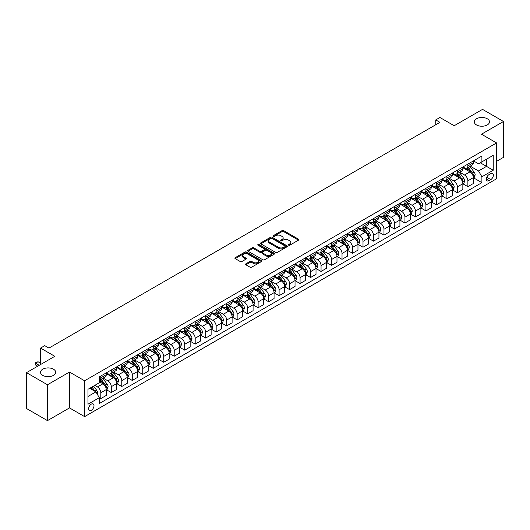 <?xml version="1.0" encoding="UTF-8"?>
<svg xmlns="http://www.w3.org/2000/svg" width="530" height="530" viewBox="0 0 530 530"><rect width="100%" height="100%" fill="white"/><g stroke="black" fill="none" stroke-linecap="round" stroke-linejoin="round"><path stroke-width="0.79" d="M288.598 245.198A0.815 0.47 0 0 0 289.751 245.198L298.503 240.15A1.166 0.676 0 0 0 298.847 239.673A1.166 0.676 0 0 0 298.503 239.196L283.683 230.636A1.166 0.676 0 0 0 282.033 230.636L273.281 235.691A0.815 0.47 0 0 0 273.043 236.022A0.815 0.47 0 0 0 273.281 236.36A0.815 0.47 0 0 0 274.434 236.36L275.567 235.704A3.73 2.153 0 0 1 280.84 235.704L282.073 236.413A3.73 2.153 0 0 1 283.166 237.937A3.73 2.153 0 0 1 282.073 239.461L280.94 240.117A0.815 0.47 0 0 0 280.701 240.448A0.815 0.47 0 0 0 280.94 240.779A0.815 0.47 0 0 0 282.092 240.779L283.225 240.123A3.73 2.153 0 0 1 288.499 240.123L289.731 240.839A3.73 2.153 0 0 1 290.824 242.362A3.73 2.153 0 0 1 289.731 243.88L288.598 244.535A0.815 0.47 0 0 0 288.36 244.867A0.815 0.47 0 0 0 288.598 245.198L288.598 244.535M53.477 369.198A7.592 4.386 0 0 0 45.202 368.251A7.592 4.386 0 0 0 40.512 372.298A7.592 4.386 0 0 0 42.738 375.399A7.592 4.386 0 0 0 51.012 376.353A7.592 4.386 0 0 0 55.703 372.298A7.592 4.386 0 0 0 53.477 369.198M487.262 118.753A7.592 4.386 0 0 0 478.988 117.806A7.592 4.386 0 0 0 474.297 121.854A7.592 4.386 0 0 0 476.523 124.954A7.592 4.386 0 0 0 484.798 125.901A7.592 4.386 0 0 0 489.488 121.854A7.592 4.386 0 0 0 487.262 118.753M91.319 410.326A3.796 2.193 120 0 0 93.797 406.98A3.796 2.193 120 0 0 93.214 403.94A3.796 2.193 120 0 0 91.319 404.125A3.796 2.193 120 0 0 88.835 407.471A3.796 2.193 120 0 0 89.418 410.511A3.796 2.193 120 0 0 91.319 410.326M245.88 263.827A1.166 0.676 0 0 0 245.536 264.304A1.166 0.676 0 0 0 245.88 264.781L250.034 267.18A1.166 0.676 0 0 0 251.684 267.18L261.403 261.568A1.166 0.676 0 0 0 261.74 261.091A1.166 0.676 0 0 0 261.403 260.621L246.576 252.061A1.166 0.676 0 0 0 244.933 252.061L235.214 257.673A1.166 0.676 0 0 0 234.869 258.143A1.166 0.676 0 0 0 235.214 258.62L240.236 261.522A1.166 0.676 0 0 0 241.885 261.522L246.039 259.124A1.166 0.676 0 0 0 246.384 258.647A1.166 0.676 0 0 0 246.039 258.17L243.548 256.732A3.114 1.802 0 0 1 242.641 255.46A3.114 1.802 0 0 1 244.562 253.797A3.114 1.802 0 0 1 247.954 254.188L257.719 259.819A3.114 1.802 0 0 1 258.627 261.091A3.114 1.802 0 0 1 256.706 262.754A3.114 1.802 0 0 1 253.314 262.363L251.684 261.429A1.166 0.676 0 0 0 250.034 261.429L245.88 263.827L245.88 264.781M496.577 161.332L503.5 157.337L503.5 121.489L482.525 109.379L454.203 125.729L439.94 117.494L435.746 119.912L439.94 122.337L48.945 348.077L44.752 345.653L40.552 348.077L40.552 364.547M47.475 384.773L47.475 420.621L69.503 407.901L69.503 372.06L47.475 384.773L26.5 372.663L54.815 356.312L40.552 348.077M69.503 372.06L84.601 380.779L496.577 142.928L496.577 178.776L84.601 416.626L84.601 380.779M503.5 121.489L481.472 134.209L496.577 142.928M275.653 252.393A1.166 0.676 0 0 0 277.296 252.393L287.015 246.781A1.166 0.676 0 0 0 287.359 246.304A1.166 0.676 0 0 0 287.015 245.834L272.188 237.274A1.166 0.676 0 0 0 270.545 237.274L260.826 242.886A1.166 0.676 0 0 0 260.482 243.356A1.166 0.676 0 0 0 260.826 243.833L275.653 252.393M258.309 245.377A0.815 0.47 0 0 1 259.137 245.489L259.137 244.522L274.209 253.227A1.166 0.676 0 0 1 274.547 253.698A1.166 0.676 0 0 1 274.209 254.175L264.49 259.786A1.166 0.676 0 0 1 262.84 259.786L248.02 251.227L248.02 250.279A1.166 0.676 0 0 0 247.676 250.75A1.166 0.676 0 0 0 248.02 251.227M248.02 250.279L252.181 247.874A1.166 0.676 0 0 1 253.824 247.874L259.839 251.346A1.166 0.676 0 0 0 261.482 251.346L264.245 249.756A1.166 0.676 0 0 0 264.583 249.279A1.166 0.676 0 0 0 264.245 248.802L257.984 245.191A0.815 0.47 0 0 1 257.746 244.853A0.815 0.47 0 0 1 258.249 244.423A0.815 0.47 0 0 1 259.137 244.522M47.475 420.621L26.5 408.511L26.5 372.663M490.787 173.588L488.945 174.655A3.677 2.127 120 0 0 486.54 177.894A3.677 2.127 120 0 0 487.103 180.843A3.677 2.127 120 0 0 488.945 180.664L490.787 179.597A3.677 2.127 120 0 0 493.192 176.357A3.677 2.127 120 0 0 492.628 173.409A3.677 2.127 120 0 0 490.787 173.588M473.462 160.875L478.537 163.803L481.896 161.869L481.896 156.005L99.289 376.903L99.289 382.759L87.96 389.305L87.96 404.224L99.289 397.685L99.289 403.542L481.896 182.651L481.896 176.788L478.537 170.971L470.196 166.155M481.896 161.869L493.225 155.33L493.225 170.249L481.896 176.788M69.503 407.901L84.601 416.626M435.746 119.912L435.746 124.762M480.299 162.79L486.507 166.374L486.507 159.205L493.225 155.33M478.537 170.971L486.507 166.374L493.225 170.249M87.96 396.473L95.93 391.869L89.722 388.285M99.289 397.732L100.799 398.606L100.799 392.743A4.744 2.743 -120 0 0 97.441 386.926L94.757 385.376M100.799 398.606L106.252 395.453L106.252 389.596A4.744 2.743 -120 0 0 102.893 383.78L99.289 381.699M106.378 389.716L111.287 392.551L111.287 386.688A4.744 2.743 -120 0 0 107.928 380.871L103.111 378.089M111.287 392.551L116.739 389.398L116.739 383.541A4.744 2.743 -120 0 0 113.387 377.724L106.252 373.61M116.865 383.66L121.774 386.496L121.774 380.633A4.744 2.743 -120 0 0 118.415 374.816L113.599 372.033M121.774 386.496L127.226 383.342L127.226 377.486A4.744 2.743 -120 0 0 123.874 371.669L116.739 367.555M127.352 377.605L132.261 380.441L132.261 374.577A4.744 2.743 -120 0 0 128.909 368.761L124.086 365.978M132.261 380.441L137.714 377.287L137.714 371.431A4.744 2.743 -120 0 0 134.362 365.614L127.226 361.5M137.84 371.55L142.749 374.385L142.749 368.522A4.744 2.743 -120 0 0 139.397 362.705L134.574 359.923M142.749 374.385L148.201 371.232L148.201 365.375A4.744 2.743 -120 0 0 144.849 359.559L137.714 355.444M148.327 365.495L153.236 368.33L153.236 362.467A4.744 2.743 -120 0 0 149.884 356.65L145.061 353.868M153.236 368.33L158.695 365.177L158.695 359.32A4.744 2.743 -120 0 0 155.336 353.503L148.201 349.389M158.821 359.439L163.724 362.275L163.724 356.412A4.744 2.743 -120 0 0 160.371 350.595L155.548 347.812M163.724 362.275L169.183 359.121L169.183 353.265A4.744 2.743 -120 0 0 165.824 347.448L158.695 343.334M169.309 353.384L174.218 356.22L174.218 350.356A4.744 2.743 -120 0 0 170.859 344.54L166.042 341.757M174.218 356.22L179.67 353.066L179.67 347.21A4.744 2.743 -120 0 0 176.311 341.393L169.183 337.279M179.796 347.329L184.705 350.164L184.705 344.301A4.744 2.743 -120 0 0 181.346 338.485L176.53 335.702M184.705 350.164L190.157 347.011L190.157 341.154A4.744 2.743 -120 0 0 186.798 335.338L179.67 331.224M190.283 341.274L195.192 344.109L195.192 338.246A4.744 2.743 -120 0 0 191.833 332.429L187.017 329.647M195.192 344.109L200.645 340.956L200.645 335.099A4.744 2.743 -120 0 0 197.286 329.282L190.157 325.168M200.771 335.218L205.68 338.054L205.68 332.191A4.744 2.743 -120 0 0 202.321 326.374L197.505 323.591M205.68 338.054L211.132 334.9L211.132 329.044A4.744 2.743 -120 0 0 207.78 323.227L200.645 319.113M211.258 329.163L216.167 331.999L216.167 326.135A4.744 2.743 -120 0 0 212.808 320.319L207.992 317.536M216.167 331.999L221.619 328.845L221.619 322.989A4.744 2.743 -120 0 0 218.267 317.172L211.132 313.058M221.745 323.108L226.654 325.943L226.654 320.08A4.744 2.743 -120 0 0 223.302 314.264L218.479 311.481M226.654 325.943L232.107 322.79L232.107 316.927A4.744 2.743 -120 0 0 228.755 311.117L221.619 307.002M232.233 317.053L237.142 319.888L237.142 314.025A4.744 2.743 -120 0 0 233.79 308.208L228.967 305.426M237.142 319.888L242.594 316.735L242.594 310.871A4.744 2.743 -120 0 0 239.242 305.061L232.107 300.947M242.72 310.997L247.629 313.833L247.629 307.97A4.744 2.743 -120 0 0 244.277 302.153L239.454 299.37M247.629 313.833L253.088 310.679L253.088 304.816A4.744 2.743 -120 0 0 249.729 299.006L242.594 294.892M253.214 304.942L258.117 307.778L258.117 301.915A4.744 2.743 -120 0 0 254.764 296.098L249.948 293.315M258.117 307.778L263.576 304.624L263.576 298.761A4.744 2.743 -120 0 0 260.217 292.951L253.088 288.837M263.702 298.887L268.611 301.722L268.611 295.859A4.744 2.743 -120 0 0 265.252 290.043L260.435 287.26M268.611 301.722L274.063 298.569L274.063 292.706A4.744 2.743 -120 0 0 270.704 286.896L263.576 282.781M274.189 292.832L279.098 295.667L279.098 289.804A4.744 2.743 -120 0 0 275.739 283.987L270.923 281.205M279.098 295.667L284.55 292.514L284.55 286.651A4.744 2.743 -120 0 0 281.191 280.84L274.063 276.726M284.676 286.776L289.585 289.612L289.585 283.749A4.744 2.743 -120 0 0 286.226 277.932L281.41 275.149M289.585 289.612L295.038 286.458L295.038 280.595A4.744 2.743 -120 0 0 291.679 274.785L284.55 270.671M295.164 280.721L300.073 283.557L300.073 277.694A4.744 2.743 -120 0 0 296.714 271.877L291.897 269.094M300.073 283.557L305.525 280.403L305.525 274.54A4.744 2.743 -120 0 0 302.173 268.73L295.038 264.616M305.651 274.666L310.56 277.501L310.56 271.638A4.744 2.743 -120 0 0 307.201 265.822L302.385 263.039M310.56 277.501L316.012 274.348L316.012 268.485A4.744 2.743 -120 0 0 312.66 262.675L305.525 258.56M316.138 268.611L321.048 271.446L321.048 265.583A4.744 2.743 -120 0 0 317.695 259.766L312.872 256.984M321.048 271.446L326.5 268.293L326.5 262.43A4.744 2.743 -120 0 0 323.148 256.619L316.012 252.505M326.626 262.555L331.535 265.391L331.535 259.528A4.744 2.743 -120 0 0 328.183 253.711L323.36 250.928M331.535 265.391L336.987 262.237L336.987 256.374A4.744 2.743 -120 0 0 333.635 250.564L326.5 246.45M337.113 256.5L342.022 259.336L342.022 253.472A4.744 2.743 -120 0 0 338.67 247.656L333.847 244.873M342.022 259.336L347.481 256.182L347.481 250.319A4.744 2.743 -120 0 0 344.122 244.509L336.987 240.395M347.607 250.445L352.51 253.28L352.51 247.417A4.744 2.743 -120 0 0 349.157 241.6L344.341 238.818M352.51 253.28L357.969 250.127L357.969 244.264A4.744 2.743 -120 0 0 354.61 238.454L347.481 234.34M358.094 244.39L363.004 247.225L363.004 241.362A4.744 2.743 -120 0 0 359.645 235.545L354.828 232.763M363.004 247.225L368.456 244.072L368.456 238.208A4.744 2.743 -120 0 0 365.097 232.398L357.969 228.278M368.582 238.334L373.491 241.17L373.491 235.307A4.744 2.743 -120 0 0 370.132 229.49L365.316 226.707M373.491 241.17L378.943 238.016L378.943 232.153A4.744 2.743 -120 0 0 375.584 226.343L368.456 222.222M379.069 232.279L383.978 235.115L383.978 229.251A4.744 2.743 -120 0 0 380.619 223.435L375.803 220.652M383.978 235.115L389.431 231.961L389.431 226.098A4.744 2.743 -120 0 0 386.072 220.288L378.943 216.167M389.557 226.224L394.466 229.059L394.466 223.196A4.744 2.743 -120 0 0 391.107 217.38L386.291 214.597M394.466 229.059L399.918 225.906L399.918 220.043A4.744 2.743 -120 0 0 396.566 214.233L389.431 210.112M400.044 220.169L404.953 223.004L404.953 217.141A4.744 2.743 -120 0 0 401.594 211.324L396.778 208.542M404.953 223.004L410.406 219.851L410.406 213.987A4.744 2.743 -120 0 0 407.053 208.177L399.918 204.057M410.531 214.113L415.44 216.949L415.44 211.086A4.744 2.743 -120 0 0 412.088 205.269L407.265 202.486M415.44 216.949L420.893 213.795L420.893 207.932A4.744 2.743 -120 0 0 417.541 202.122L410.406 198.001M421.019 208.058L425.928 210.894L425.928 205.031A4.744 2.743 -120 0 0 422.576 199.214L417.753 196.431M425.928 210.894L431.387 207.74L431.387 201.877A4.744 2.743 -120 0 0 428.028 196.067L420.893 191.946M431.513 202.003L436.415 204.838L436.415 198.975A4.744 2.743 -120 0 0 433.063 193.159L428.24 190.376M436.415 204.838L441.874 201.685L441.874 195.822A4.744 2.743 -120 0 0 438.515 190.012L431.387 185.891M442 195.948L446.909 198.783L446.909 192.92A4.744 2.743 -120 0 0 443.55 187.103L438.734 184.321M446.909 198.783L452.362 195.63L452.362 189.766A4.744 2.743 -120 0 0 449.003 183.956L441.874 179.836M452.488 189.892L457.397 192.721L457.397 186.865A4.744 2.743 -120 0 0 454.038 181.048L449.221 178.265M457.397 192.721L462.849 189.574L462.849 183.711A4.744 2.743 -120 0 0 459.49 177.901L452.362 173.78M462.975 183.837L467.884 186.666L467.884 180.81A4.744 2.743 -120 0 0 464.525 174.993L459.709 172.21M467.884 186.666L473.336 183.519L473.336 177.656A4.744 2.743 -120 0 0 469.977 171.846L462.849 167.725M462.975 166.93L464.525 167.825A4.744 2.743 -120 0 0 466.897 168.063A4.744 2.743 -120 0 0 467.884 165.89L467.884 164.095M452.488 172.985L454.038 173.88A4.744 2.743 -120 0 0 456.409 174.118A4.744 2.743 -120 0 0 457.397 171.945L457.397 170.15M442 179.041L443.55 179.935A4.744 2.743 -120 0 0 445.922 180.173A4.744 2.743 -120 0 0 446.909 178L446.909 176.205M431.506 185.096L433.063 185.99A4.744 2.743 -120 0 0 435.435 186.229A4.744 2.743 -120 0 0 436.415 184.056L436.415 182.26M421.019 191.151L422.576 192.046A4.744 2.743 -120 0 0 424.947 192.284A4.744 2.743 -120 0 0 425.928 190.111L425.928 188.316M410.531 197.206L412.088 198.101A4.744 2.743 -120 0 0 414.46 198.339A4.744 2.743 -120 0 0 415.44 196.166L415.44 194.371M400.044 203.262L401.594 204.156A4.744 2.743 -120 0 0 403.973 204.394A4.744 2.743 -120 0 0 404.953 202.221L404.953 200.426M389.557 209.317L391.107 210.211A4.744 2.743 -120 0 0 393.485 210.45A4.744 2.743 -120 0 0 394.466 208.277L394.466 206.481M379.069 215.372L380.619 216.266A4.744 2.743 -120 0 0 382.991 216.505A4.744 2.743 -120 0 0 383.978 214.332L383.978 212.537M368.582 221.427L370.132 222.322A4.744 2.743 -120 0 0 372.504 222.56A4.744 2.743 -120 0 0 373.491 220.387L373.491 218.592M358.094 227.483L359.645 228.377A4.744 2.743 -120 0 0 362.017 228.615A4.744 2.743 -120 0 0 363.004 226.442L363.004 224.647M347.607 233.538L349.157 234.432A4.744 2.743 -120 0 0 351.529 234.671A4.744 2.743 -120 0 0 352.51 232.498L352.51 230.702M337.113 239.593L338.67 240.487A4.744 2.743 -120 0 0 341.042 240.726A4.744 2.743 -120 0 0 342.022 238.553L342.022 236.758M326.626 245.648L328.183 246.543A4.744 2.743 -120 0 0 330.554 246.781A4.744 2.743 -120 0 0 331.535 244.608L331.535 242.813M316.138 251.704L317.695 252.598A4.744 2.743 -120 0 0 320.067 252.836A4.744 2.743 -120 0 0 321.048 250.663L321.048 248.868M305.651 257.759L307.201 258.653A4.744 2.743 -120 0 0 309.58 258.892A4.744 2.743 -120 0 0 310.56 256.719L310.56 254.923M295.164 263.814L296.714 264.709A4.744 2.743 -120 0 0 299.092 264.947A4.744 2.743 -120 0 0 300.073 262.774L300.073 260.979M284.676 269.869L286.226 270.764A4.744 2.743 -120 0 0 288.598 271.002A4.744 2.743 -120 0 0 289.585 268.829L289.585 267.034M274.189 275.925L275.739 276.819A4.744 2.743 -120 0 0 278.111 277.058A4.744 2.743 -120 0 0 279.098 274.885L279.098 273.089M263.702 281.98L265.252 282.874A4.744 2.743 -120 0 0 267.623 283.113A4.744 2.743 -120 0 0 268.611 280.94L268.611 279.144M253.214 288.035L254.764 288.93A4.744 2.743 -120 0 0 257.136 289.168A4.744 2.743 -120 0 0 258.117 286.995L258.117 285.2M242.72 294.09L244.277 294.985A4.744 2.743 -120 0 0 246.649 295.223A4.744 2.743 -120 0 0 247.629 293.05L247.629 291.255M232.233 300.146L233.79 301.04A4.744 2.743 -120 0 0 236.161 301.279A4.744 2.743 -120 0 0 237.142 299.106L237.142 297.31M221.745 306.201L223.302 307.095A4.744 2.743 -120 0 0 225.674 307.334A4.744 2.743 -120 0 0 226.654 305.161L226.654 303.365M211.258 312.256L212.808 313.151A4.744 2.743 -120 0 0 215.187 313.389A4.744 2.743 -120 0 0 216.167 311.216L216.167 309.421M200.771 318.311L202.321 319.206A4.744 2.743 -120 0 0 204.699 319.444A4.744 2.743 -120 0 0 205.68 317.271L205.68 315.476M190.283 324.367L191.833 325.261A4.744 2.743 -120 0 0 194.205 325.5A4.744 2.743 -120 0 0 195.192 323.327L195.192 321.531M179.796 330.422L181.346 331.316A4.744 2.743 -120 0 0 183.718 331.555A4.744 2.743 -120 0 0 184.705 329.382L184.705 327.586M169.309 336.477L170.859 337.371A4.744 2.743 -120 0 0 173.231 337.61A4.744 2.743 -120 0 0 174.218 335.437L174.218 333.642M158.821 342.532L160.371 343.427A4.744 2.743 -120 0 0 162.743 343.665A4.744 2.743 -120 0 0 163.724 341.492L163.724 339.697M148.327 348.588L149.884 349.482A4.744 2.743 -120 0 0 152.256 349.72A4.744 2.743 -120 0 0 153.236 347.548L153.236 345.752M137.84 354.643L139.397 355.537A4.744 2.743 -120 0 0 141.768 355.776A4.744 2.743 -120 0 0 142.749 353.603L142.749 351.807M127.352 360.698L128.909 361.592A4.744 2.743 -120 0 0 131.281 361.831A4.744 2.743 -120 0 0 132.261 359.658L132.261 357.863M116.865 366.753L118.415 367.648A4.744 2.743 -120 0 0 120.794 367.886A4.744 2.743 -120 0 0 121.774 365.713L121.774 363.918M106.378 372.809L107.928 373.703A4.744 2.743 -120 0 0 110.306 373.942A4.744 2.743 -120 0 0 111.287 371.768L111.287 369.973M473.462 177.782L481.896 182.651M466.897 168.063L472.356 164.909A4.744 2.743 -120 0 0 473.336 162.736L473.336 160.948M456.409 174.118L461.862 170.965A4.744 2.743 -120 0 0 462.849 168.792L462.849 167.003M445.922 180.173L451.375 177.02A4.744 2.743 -120 0 0 452.362 174.847L452.362 173.058M435.435 186.229L440.887 183.075A4.744 2.743 -120 0 0 441.874 180.902L441.874 179.114M424.947 192.284L430.4 189.131A4.744 2.743 -120 0 0 431.387 186.957L431.387 185.169M414.46 198.339L419.912 195.186A4.744 2.743 -120 0 0 420.893 193.013L420.893 191.224M403.973 204.394L409.425 201.241A4.744 2.743 -120 0 0 410.406 199.068L410.406 197.279M393.485 210.45L398.938 207.296A4.744 2.743 -120 0 0 399.918 205.123L399.918 203.334M382.991 216.505L388.45 213.352A4.744 2.743 -120 0 0 389.431 211.178L389.431 209.39M372.504 222.56L377.963 219.407A4.744 2.743 -120 0 0 378.943 217.234L378.943 215.445M362.017 228.615L367.469 225.462A4.744 2.743 -120 0 0 368.456 223.289L368.456 221.5M351.529 234.671L356.981 231.517A4.744 2.743 -120 0 0 357.969 229.344L357.969 227.555M341.042 240.726L346.494 237.573A4.744 2.743 -120 0 0 347.481 235.399L347.481 233.611M330.554 246.781L336.007 243.628A4.744 2.743 -120 0 0 336.987 241.455L336.987 239.666M320.067 252.836L325.519 249.683A4.744 2.743 -120 0 0 326.5 247.51L326.5 245.721M309.58 258.892L315.032 255.738A4.744 2.743 -120 0 0 316.012 253.565L316.012 251.776M299.092 264.947L304.545 261.793A4.744 2.743 -120 0 0 305.525 259.62L305.525 257.832M288.598 271.002L294.057 267.849A4.744 2.743 -120 0 0 295.038 265.676L295.038 263.887M278.111 277.058L283.57 273.904A4.744 2.743 -120 0 0 284.55 271.731L284.55 269.942M267.623 283.113L273.076 279.959A4.744 2.743 -120 0 0 274.063 277.786L274.063 275.998M257.136 289.168L262.589 286.014A4.744 2.743 -120 0 0 263.576 283.841L263.576 282.053M246.649 295.223L252.101 292.07A4.744 2.743 -120 0 0 253.088 289.897L253.088 288.108M236.161 301.279L241.614 298.125A4.744 2.743 -120 0 0 242.594 295.952L242.594 294.163M225.674 307.334L231.126 304.18A4.744 2.743 -120 0 0 232.107 302.007L232.107 300.219M215.187 313.389L220.639 310.235A4.744 2.743 -120 0 0 221.619 308.062L221.619 306.274M204.699 319.444L210.152 316.291A4.744 2.743 -120 0 0 211.132 314.118L211.132 312.329M194.205 325.5L199.664 322.346A4.744 2.743 -120 0 0 200.645 320.173L200.645 318.384M183.718 331.555L189.177 328.401A4.744 2.743 -120 0 0 190.157 326.228L190.157 324.44M173.231 337.61L178.683 334.456A4.744 2.743 -120 0 0 179.67 332.284L179.67 330.495M162.743 343.665L168.195 340.512A4.744 2.743 -120 0 0 169.183 338.339L169.183 336.55M152.256 349.72L157.708 346.567A4.744 2.743 -120 0 0 158.695 344.394L158.695 342.605M141.768 355.776L147.221 352.622A4.744 2.743 -120 0 0 148.201 350.449L148.201 348.66M131.281 361.831L136.733 358.677A4.744 2.743 -120 0 0 137.714 356.505L137.714 354.716M120.794 367.886L126.246 364.733A4.744 2.743 -120 0 0 127.226 362.56L127.226 360.771M110.306 373.942L115.759 370.788A4.744 2.743 -120 0 0 116.739 368.615L116.739 366.826M99.289 380.189A4.744 2.743 -120 0 0 99.812 379.997L105.271 376.843A4.744 2.743 -120 0 0 106.252 374.67L106.252 372.882M99.812 379.997A4.744 2.743 -120 0 0 100.799 377.824L100.799 376.028M95.93 391.869L99.289 397.685M288.93 245.317L289.731 244.853A3.73 2.153 0 0 0 290.824 243.33L290.824 242.362M283.166 237.937L283.166 238.904A3.73 2.153 0 0 1 282.073 240.428L281.264 240.892M298.503 239.196L298.503 240.15L283.683 231.61A1.166 0.676 0 0 0 282.033 231.61L273.606 236.473M287.002 246.788L272.188 238.242A1.166 0.676 0 0 0 270.545 238.242L260.839 243.84L260.826 242.886M284.954 246.642A0.815 0.47 0 0 0 285.193 246.304A0.815 0.47 0 0 0 284.954 245.973L271.943 238.46A0.815 0.47 0 0 0 270.79 238.46L269.598 239.149A3.73 2.153 0 0 0 268.505 240.673A3.73 2.153 0 0 0 269.598 242.197L278.488 247.331A3.73 2.153 0 0 0 283.762 247.331L284.954 246.642L284.954 247.609A0.815 0.47 0 0 0 285.193 247.278L285.193 246.304M268.505 240.673L268.505 241.64A3.73 2.153 0 0 0 269.598 243.164L269.598 242.197M284.954 247.609L283.762 248.298A3.73 2.153 0 0 1 278.488 248.298L269.598 243.164M248.033 251.24L252.181 248.842L252.181 247.874M264.583 249.279L264.583 250.246A1.166 0.676 0 0 1 264.245 250.723L261.482 252.313A1.166 0.676 0 0 1 259.839 252.313L253.824 248.842A1.166 0.676 0 0 0 252.181 248.842M259.137 245.489L274.195 254.188M266.073 254.95A3.114 1.802 0 0 0 269.472 255.341A3.114 1.802 0 0 0 271.393 253.678A3.114 1.802 0 0 0 270.479 252.406L267.041 250.418A1.166 0.676 0 0 0 265.397 250.418L262.635 252.015A1.166 0.676 0 0 0 262.297 252.485A1.166 0.676 0 0 0 262.635 252.962L266.073 254.95L266.073 255.917A3.114 1.802 0 0 0 269.472 256.308A3.114 1.802 0 0 0 271.393 254.645L271.393 253.678M262.297 252.485L262.297 253.459A1.166 0.676 0 0 0 262.635 253.93L262.635 252.962M266.073 255.917L262.635 253.93M258.627 261.091L258.627 262.065A3.114 1.802 0 0 1 256.706 263.728A3.114 1.802 0 0 1 253.314 263.337L251.684 262.396A1.166 0.676 0 0 0 250.034 262.396L245.894 264.788M242.641 255.46L242.641 256.427A3.114 1.802 0 0 0 243.548 257.699L243.548 256.732M246.026 259.13L243.548 257.699M261.389 261.581L246.576 253.029A1.166 0.676 0 0 0 244.933 253.029L235.227 258.633M473.336 177.855L474.343 177.272L475.185 174.847A3.147 1.815 -120 0 0 474.178 172.171L470.753 167.593A9.076 5.24 -120 0 0 469.759 166.407M466.347 169.752A9.076 5.24 -120 0 0 464.492 167.805M473.051 175.927L473.482 174.986A3.147 1.815 -120 0 0 472.581 173.091L469.156 168.513A9.076 5.24 -120 0 0 468.162 167.328M467.321 167.818A7.533 4.353 60 0 1 468.56 169.222L471.462 173.098M467.155 167.911A9.076 5.24 60 0 1 468.149 169.096L470.428 172.137M462.849 183.91L463.856 183.327L464.691 180.902A3.147 1.815 -120 0 0 463.69 178.226L460.259 173.648A9.076 5.24 -120 0 0 459.272 172.462M455.86 175.808A9.076 5.24 -120 0 0 454.005 173.86M462.564 181.982L462.995 181.041A3.147 1.815 -120 0 0 462.094 179.147L458.669 174.569A9.076 5.24 -120 0 0 457.675 173.383M456.833 173.873A7.533 4.353 60 0 1 458.072 175.278L460.967 179.153M456.668 173.966A9.076 5.24 60 0 1 457.662 175.152L459.941 178.193M452.362 189.965L453.369 189.382L454.203 186.957A3.147 1.815 -120 0 0 453.203 184.281L449.771 179.703A9.076 5.24 -120 0 0 448.784 178.517M445.372 181.863A9.076 5.24 -120 0 0 443.517 179.915M452.07 188.037L452.507 187.097A3.147 1.815 -120 0 0 451.606 185.202L448.181 180.624A9.076 5.24 -120 0 0 447.188 179.438M446.346 179.928A7.533 4.353 60 0 1 447.578 181.333L450.48 185.208M446.18 180.021A9.076 5.24 60 0 1 447.174 181.207L449.453 184.248M441.874 196.02L442.881 195.438L443.716 193.013A3.147 1.815 -120 0 0 442.716 190.336L439.284 185.758A9.076 5.24 -120 0 0 438.297 184.573M434.885 187.918A9.076 5.24 -120 0 0 433.03 185.97M441.583 194.093L442.02 193.152A3.147 1.815 -120 0 0 441.119 191.257L437.694 186.679A9.076 5.24 -120 0 0 436.7 185.493M435.859 185.984A7.533 4.353 60 0 1 437.091 187.388L439.993 191.264M435.693 186.076A9.076 5.24 60 0 1 436.687 187.262L438.966 190.303M431.387 202.076L432.387 201.493L433.229 199.068A3.147 1.815 -120 0 0 432.228 196.391L428.796 191.814A9.076 5.24 -120 0 0 427.809 190.628M424.397 193.973A9.076 5.24 -120 0 0 422.536 192.026M431.095 200.148L431.533 199.207A3.147 1.815 -120 0 0 430.632 197.312L427.207 192.734A9.076 5.24 -120 0 0 426.213 191.549M425.365 192.039A7.533 4.353 60 0 1 426.604 193.443L429.505 197.319M425.206 192.132A9.076 5.24 60 0 1 426.2 193.317L428.478 196.358M420.893 208.131L421.9 207.548L422.741 205.123A3.147 1.815 -120 0 0 421.741 202.447L418.309 197.869A9.076 5.24 -120 0 0 417.322 196.683M413.91 200.029A9.076 5.24 -120 0 0 412.048 198.081M420.608 206.203L421.045 205.262A3.147 1.815 -120 0 0 420.144 203.368L416.712 198.79A9.076 5.24 -120 0 0 415.725 197.604M414.877 198.094A7.533 4.353 60 0 1 416.116 199.499L419.018 203.374M414.718 198.187A9.076 5.24 60 0 1 415.705 199.373L417.984 202.414M410.406 214.186L411.412 213.603L412.254 211.178A3.147 1.815 -120 0 0 411.247 208.502L407.822 203.924A9.076 5.24 -120 0 0 406.828 202.738M403.423 206.084A9.076 5.24 -120 0 0 401.561 204.136M410.121 212.258L410.558 211.318A3.147 1.815 -120 0 0 409.657 209.423L406.225 204.845A9.076 5.24 -120 0 0 405.238 203.659M404.39 204.149A7.533 4.353 60 0 1 405.629 205.554L408.531 209.429M404.231 204.242A9.076 5.24 60 0 1 405.218 205.428L407.497 208.469M399.918 220.242L400.925 219.659L401.767 217.234A3.147 1.815 -120 0 0 400.759 214.557L397.334 209.979A9.076 5.24 -120 0 0 396.341 208.794M392.935 212.139A9.076 5.24 -120 0 0 391.074 210.191M399.633 218.314L400.07 217.373A3.147 1.815 -120 0 0 399.169 215.478L395.738 210.9A9.076 5.24 -120 0 0 394.751 209.714M393.903 210.205A7.533 4.353 60 0 1 395.142 211.609L398.043 215.485M393.744 210.297A9.076 5.24 60 0 1 394.731 211.483L397.01 214.524M389.431 226.297L390.438 225.714L391.279 223.289A3.147 1.815 -120 0 0 390.272 220.612L386.847 216.035A9.076 5.24 -120 0 0 385.853 214.849M382.448 218.194A9.076 5.24 -120 0 0 380.586 216.247M389.146 224.369L389.576 223.428A3.147 1.815 -120 0 0 388.682 221.533L385.25 216.956A9.076 5.24 -120 0 0 384.263 215.77M383.415 216.26A7.533 4.353 60 0 1 384.654 217.664L387.556 221.54M383.256 216.353A9.076 5.24 60 0 1 384.243 217.538L386.522 220.579M378.943 232.352L379.95 231.769L380.792 229.344A3.147 1.815 -120 0 0 379.785 226.668L376.36 222.09A9.076 5.24 -120 0 0 375.366 220.904M371.954 224.25A9.076 5.24 -120 0 0 370.099 222.302M378.658 230.424L379.089 229.483A3.147 1.815 -120 0 0 378.188 227.589L374.763 223.011A9.076 5.24 -120 0 0 373.769 221.825M372.928 222.315A7.533 4.353 60 0 1 374.167 223.72L377.068 227.595M372.762 222.408A9.076 5.24 60 0 1 373.756 223.594L376.035 226.635M368.456 238.407L369.463 237.824L370.298 235.399A3.147 1.815 -120 0 0 369.297 232.723L365.866 228.145A9.076 5.24 -120 0 0 364.878 226.959M361.467 230.305A9.076 5.24 -120 0 0 359.612 228.357M368.171 236.479L368.602 235.539A3.147 1.815 -120 0 0 367.701 233.644L364.276 229.066A9.076 5.24 -120 0 0 363.282 227.88M362.441 228.37A7.533 4.353 60 0 1 363.679 229.775L366.575 233.65M362.275 228.463A9.076 5.24 60 0 1 363.269 229.649L365.548 232.69M357.969 244.463L358.976 243.88L359.81 241.455A3.147 1.815 -120 0 0 358.81 238.778L355.378 234.2A9.076 5.24 -120 0 0 354.391 233.014M350.979 236.36A9.076 5.24 -120 0 0 349.124 234.412M357.677 242.535L358.114 241.594A3.147 1.815 -120 0 0 357.213 239.699L353.788 235.121A9.076 5.24 -120 0 0 352.794 233.935M351.953 234.426A7.533 4.353 60 0 1 353.185 235.83L356.087 239.706M351.787 234.518A9.076 5.24 60 0 1 352.781 235.704L355.06 238.745M347.481 250.518L348.488 249.935L349.323 247.51A3.147 1.815 -120 0 0 348.323 244.833L344.891 240.256A9.076 5.24 -120 0 0 343.904 239.07M340.492 242.415A9.076 5.24 -120 0 0 338.637 240.468M347.19 248.59L347.627 247.649A3.147 1.815 -120 0 0 346.726 245.754L343.301 241.177A9.076 5.24 -120 0 0 342.307 239.991M341.466 240.481A7.533 4.353 60 0 1 342.698 241.885L345.6 245.761M341.3 240.574A9.076 5.24 60 0 1 342.294 241.76L344.573 244.8M336.987 256.573L337.994 255.99L338.836 253.565A3.147 1.815 -120 0 0 337.835 250.889L334.404 246.311A9.076 5.24 -120 0 0 333.416 245.125M330.005 248.471A9.076 5.24 -120 0 0 328.143 246.523M336.702 254.645L337.14 253.704A3.147 1.815 -120 0 0 336.239 251.81L332.807 247.232A9.076 5.24 -120 0 0 331.82 246.046M330.972 246.536A7.533 4.353 60 0 1 332.211 247.941L335.112 251.816M330.813 246.629A9.076 5.24 60 0 1 331.806 247.815L334.085 250.856M326.5 262.628L327.507 262.045L328.348 259.62A3.147 1.815 -120 0 0 327.341 256.944L323.916 252.366A9.076 5.24 -120 0 0 322.922 251.18M319.517 254.526A9.076 5.24 -120 0 0 317.656 252.578M326.215 260.7L326.652 259.76A3.147 1.815 -120 0 0 325.751 257.865L322.32 253.287A9.076 5.24 -120 0 0 321.332 252.101M320.484 252.591A7.533 4.353 60 0 1 321.723 253.996L324.625 257.871M320.325 252.684A9.076 5.24 60 0 1 321.312 253.87L323.591 256.911M316.012 268.683L317.019 268.101L317.861 265.676A3.147 1.815 -120 0 0 316.854 262.999L313.429 258.421A9.076 5.24 -120 0 0 312.435 257.235M309.03 260.581A9.076 5.24 -120 0 0 307.168 258.633M315.728 266.756L316.165 265.815A3.147 1.815 -120 0 0 315.264 263.92L311.832 259.342A9.076 5.24 -120 0 0 310.845 258.156M309.997 258.647A7.533 4.353 60 0 1 311.236 260.051L314.138 263.927M309.838 258.739A9.076 5.24 60 0 1 310.825 259.925L313.104 262.966M305.525 274.739L306.532 274.156L307.373 271.731A3.147 1.815 -120 0 0 306.366 269.055L302.941 264.477A9.076 5.24 -120 0 0 301.948 263.291M298.542 266.636A9.076 5.24 -120 0 0 296.681 264.689M305.24 272.811L305.671 271.87A3.147 1.815 -120 0 0 304.776 269.975L301.345 265.397A9.076 5.24 -120 0 0 300.358 264.212M299.51 264.702A7.533 4.353 60 0 1 300.748 266.106L303.65 269.982M299.351 264.795A9.076 5.24 60 0 1 300.338 265.981L302.617 269.021M295.038 280.794L296.045 280.211L296.886 277.786A3.147 1.815 -120 0 0 295.879 275.11L292.454 270.532A9.076 5.24 -120 0 0 291.46 269.346M288.048 272.692A9.076 5.24 -120 0 0 286.193 270.744M294.753 278.866L295.183 277.925A3.147 1.815 -120 0 0 294.289 276.031L290.857 271.453A9.076 5.24 -120 0 0 289.87 270.267M289.022 270.757A7.533 4.353 60 0 1 290.261 272.162L293.163 276.037M288.863 270.85A9.076 5.24 60 0 1 289.85 272.036L292.129 275.077M284.55 286.849L285.557 286.266L286.392 283.841A3.147 1.815 -120 0 0 285.392 281.165L281.967 276.587A9.076 5.24 -120 0 0 280.973 275.401M277.561 278.747A9.076 5.24 -120 0 0 275.706 276.799M284.265 284.921L284.696 283.981A3.147 1.815 -120 0 0 283.795 282.086L280.37 277.508A9.076 5.24 -120 0 0 279.376 276.322M278.535 276.812A7.533 4.353 60 0 1 279.774 278.217L282.675 282.092M278.369 276.905A9.076 5.24 60 0 1 279.363 278.091L281.642 281.132M274.063 292.904L275.07 292.322L275.905 289.897A3.147 1.815 -120 0 0 274.904 287.22L271.473 282.642A9.076 5.24 -120 0 0 270.485 281.456M267.074 284.802A9.076 5.24 -120 0 0 265.219 282.854M273.778 290.977L274.209 290.036A3.147 1.815 -120 0 0 273.308 288.141L269.883 283.563A9.076 5.24 -120 0 0 268.889 282.377M268.048 282.868A7.533 4.353 60 0 1 269.28 284.272L272.181 288.148M267.882 282.96A9.076 5.24 60 0 1 268.876 284.146L271.155 287.187M263.576 298.96L264.583 298.377L265.417 295.952A3.147 1.815 -120 0 0 264.417 293.276L260.985 288.698A9.076 5.24 -120 0 0 259.998 287.512M256.586 290.857A9.076 5.24 -120 0 0 254.731 288.91M263.284 297.032L263.721 296.091A3.147 1.815 -120 0 0 262.82 294.196L259.395 289.618A9.076 5.24 -120 0 0 258.401 288.433M257.56 288.923A7.533 4.353 60 0 1 258.792 290.327L261.694 294.203M257.394 289.016A9.076 5.24 60 0 1 258.388 290.202L260.667 293.242M253.088 305.015L254.095 304.432L254.93 302.007A3.147 1.815 -120 0 0 253.93 299.331L250.498 294.753A9.076 5.24 -120 0 0 249.511 293.567M246.099 296.913A9.076 5.24 -120 0 0 244.244 294.965M252.797 303.087L253.234 302.146A3.147 1.815 -120 0 0 252.333 300.252L248.908 295.674A9.076 5.24 -120 0 0 247.914 294.488M247.073 294.978A7.533 4.353 60 0 1 248.305 296.383L251.207 300.258M246.907 295.071A9.076 5.24 60 0 1 247.901 296.257L250.18 299.298M242.594 311.07L243.601 310.487L244.443 308.062A3.147 1.815 -120 0 0 243.442 305.386L240.01 300.808A9.076 5.24 -120 0 0 239.023 299.622M235.611 302.968A9.076 5.24 -120 0 0 233.75 301.02M242.309 309.142L242.747 308.202A3.147 1.815 -120 0 0 241.846 306.307L238.414 301.729A9.076 5.24 -120 0 0 237.427 300.543M236.579 301.033A7.533 4.353 60 0 1 237.818 302.438L240.719 306.313M236.42 301.126A9.076 5.24 60 0 1 237.407 302.312L239.692 305.353M232.107 317.125L233.114 316.543L233.955 314.118A3.147 1.815 -120 0 0 232.948 311.441L229.523 306.863A9.076 5.24 -120 0 0 228.529 305.677M225.124 309.023A9.076 5.24 -120 0 0 223.262 307.075M231.822 315.198L232.259 314.257A3.147 1.815 -120 0 0 231.358 312.362L227.927 307.784A9.076 5.24 -120 0 0 226.939 306.598M226.091 307.089A7.533 4.353 60 0 1 227.33 308.493L230.232 312.369M225.932 307.181A9.076 5.24 60 0 1 226.919 308.367L229.198 311.408M221.619 323.181L222.626 322.598L223.468 320.173A3.147 1.815 -120 0 0 222.461 317.496L219.036 312.919A9.076 5.24 -120 0 0 218.042 311.733M214.637 315.078A9.076 5.24 -120 0 0 212.775 313.131M221.335 321.253L221.772 320.312A3.147 1.815 -120 0 0 220.871 318.417L217.439 313.839A9.076 5.24 -120 0 0 216.452 312.654M215.604 313.144A7.533 4.353 60 0 1 216.843 314.548L219.745 318.424M215.445 313.237A9.076 5.24 60 0 1 216.432 314.423L218.711 317.463M211.132 329.236L212.139 328.653L212.981 326.228A3.147 1.815 -120 0 0 211.973 323.552L208.548 318.974A9.076 5.24 -120 0 0 207.555 317.788M204.149 321.134A9.076 5.24 -120 0 0 202.288 319.186M210.847 327.308L211.278 326.367A3.147 1.815 -120 0 0 210.383 324.473L206.952 319.895A9.076 5.24 -120 0 0 205.965 318.709M205.117 319.199A7.533 4.353 60 0 1 206.356 320.604L209.257 324.479M204.958 319.292A9.076 5.24 60 0 1 205.945 320.478L208.224 323.519M200.645 335.291L201.652 334.708L202.493 332.284A3.147 1.815 -120 0 0 201.486 329.607L198.061 325.029A9.076 5.24 -120 0 0 197.067 323.843M193.655 327.189A9.076 5.24 -120 0 0 191.8 325.241M200.36 333.363L200.79 332.423A3.147 1.815 -120 0 0 199.889 330.528L196.464 325.95A9.076 5.24 -120 0 0 195.471 324.764M194.629 325.254A7.533 4.353 60 0 1 195.868 326.659L198.77 330.534M194.47 325.347A9.076 5.24 60 0 1 195.457 326.533L197.736 329.574M190.157 341.346L191.164 340.764L191.999 338.339A3.147 1.815 -120 0 0 190.999 335.662L187.574 331.084A9.076 5.24 -120 0 0 186.58 329.898M183.168 333.244A9.076 5.24 -120 0 0 181.313 331.296M189.873 339.419L190.303 338.478A3.147 1.815 -120 0 0 189.402 336.583L185.977 332.005A9.076 5.24 -120 0 0 184.983 330.819M184.142 331.31A7.533 4.353 60 0 1 185.381 332.714L188.282 336.59M183.976 331.402A9.076 5.24 60 0 1 184.97 332.588L187.249 335.629M179.67 347.402L180.677 346.819L181.512 344.394A3.147 1.815 -120 0 0 180.511 341.717L177.08 337.14A9.076 5.24 -120 0 0 176.093 335.954M172.681 339.299A9.076 5.24 -120 0 0 170.826 337.352M179.385 345.474L179.816 344.533A3.147 1.815 -120 0 0 178.915 342.638L175.49 338.06A9.076 5.24 -120 0 0 174.496 336.875M173.654 337.365A7.533 4.353 60 0 1 174.887 338.769L177.788 342.645M173.489 337.458A9.076 5.24 60 0 1 174.483 338.644L176.762 341.684M169.183 353.457L170.19 352.874L171.024 350.449A3.147 1.815 -120 0 0 170.024 347.773L166.592 343.195A9.076 5.24 -120 0 0 165.605 342.009M162.193 345.355A9.076 5.24 -120 0 0 160.338 343.407M168.891 351.529L169.328 350.588A3.147 1.815 -120 0 0 168.427 348.694L165.002 344.116A9.076 5.24 -120 0 0 164.008 342.93M163.167 343.42A7.533 4.353 60 0 1 164.399 344.825L167.301 348.7M163.001 343.513A9.076 5.24 60 0 1 163.995 344.699L166.274 347.74M158.695 359.512L159.702 358.929L160.537 356.505A3.147 1.815 -120 0 0 159.537 353.828L156.105 349.25A9.076 5.24 -120 0 0 155.118 348.064M151.706 351.41A9.076 5.24 -120 0 0 149.851 349.462M158.404 357.584L158.841 356.644A3.147 1.815 -120 0 0 157.94 354.749L154.515 350.171A9.076 5.24 -120 0 0 153.521 348.985M152.68 349.475A7.533 4.353 60 0 1 153.912 350.88L156.814 354.755M152.514 349.568A9.076 5.24 60 0 1 153.508 350.754L155.787 353.795M148.201 365.567L149.208 364.984L150.05 362.56A3.147 1.815 -120 0 0 149.049 359.883L145.618 355.305A9.076 5.24 -120 0 0 144.63 354.119M141.219 357.465A9.076 5.24 -120 0 0 139.357 355.517M147.916 363.64L148.354 362.699A3.147 1.815 -120 0 0 147.453 360.804L144.021 356.226A9.076 5.24 -120 0 0 143.034 355.04M142.186 355.531A7.533 4.353 60 0 1 143.425 356.935L146.326 360.811M142.027 355.623A9.076 5.24 60 0 1 143.014 356.809L145.293 359.85M137.714 371.623L138.721 371.04L139.562 368.615A3.147 1.815 -120 0 0 138.555 365.938L135.13 361.361A9.076 5.24 -120 0 0 134.136 360.175M130.731 363.52A9.076 5.24 -120 0 0 128.87 361.573M137.429 369.695L137.866 368.754A3.147 1.815 -120 0 0 136.965 366.859L133.534 362.281A9.076 5.24 -120 0 0 132.546 361.096M131.698 361.586A7.533 4.353 60 0 1 132.937 362.99L135.839 366.866M131.539 361.679A9.076 5.24 60 0 1 132.526 362.865L134.805 365.905M127.226 377.678L128.233 377.095L129.075 374.67A3.147 1.815 -120 0 0 128.068 371.994L124.643 367.416A9.076 5.24 -120 0 0 123.649 366.23M120.244 369.576A9.076 5.24 -120 0 0 118.382 367.628M126.942 375.75L127.379 374.809A3.147 1.815 -120 0 0 126.478 372.915L123.046 368.337A9.076 5.24 -120 0 0 122.059 367.151M121.211 367.641A7.533 4.353 60 0 1 122.45 369.046L125.352 372.921M121.052 367.734A9.076 5.24 60 0 1 122.039 368.92L124.318 371.961M116.739 383.733L117.746 383.15L118.587 380.725A3.147 1.815 -120 0 0 117.58 378.049L114.155 373.471A9.076 5.24 -120 0 0 113.162 372.285M109.756 375.631A9.076 5.24 -120 0 0 107.895 373.683M116.454 381.805L116.885 380.865A3.147 1.815 -120 0 0 115.991 378.97L112.559 374.392A9.076 5.24 -120 0 0 111.572 373.206M110.724 373.696A7.533 4.353 60 0 1 111.962 375.101L114.864 378.976M110.565 373.789A9.076 5.24 60 0 1 111.552 374.975L113.831 378.016M106.252 389.788L107.259 389.205L108.1 386.781A3.147 1.815 -120 0 0 107.093 384.104L103.668 379.526A9.076 5.24 -120 0 0 102.674 378.341M105.967 387.861L106.397 386.92A3.147 1.815 -120 0 0 105.496 385.025L102.071 380.447A9.076 5.24 -120 0 0 101.078 379.261M100.236 379.752A7.533 4.353 60 0 1 101.475 381.156L104.377 385.032M100.071 379.844A9.076 5.24 60 0 1 101.064 381.03L103.343 384.071M97.189 394.048L97.606 392.836A3.147 1.815 -120 0 0 96.606 390.159L93.545 386.078M95.301 391.504A3.147 1.815 -120 0 0 95.009 391.08L91.955 386.999M91.167 387.45L93.359 390.385M90.948 387.576L92.81 390.067M40.552 363.189L38.034 361.738L35.517 363.189L39.213 365.322M35.517 364.938L35.059 362.924L35.517 363.189L35.517 364.938L37.703 366.197M35.059 362.924L38.034 361.738M97.441 386.926L102.893 383.78M107.928 380.871L113.387 377.724M118.415 374.816L123.874 371.669M128.909 368.761L134.362 365.614M139.397 362.705L144.849 359.559M149.884 356.65L155.336 353.503M160.371 350.595L165.824 347.448M170.859 344.54L176.311 341.393M181.346 338.485L186.798 335.338M191.833 332.429L197.286 329.282M202.321 326.374L207.78 323.227M212.808 320.319L218.267 317.172M223.302 314.264L228.755 311.117M233.79 308.208L239.242 305.061M244.277 302.153L249.729 299.006M254.764 296.098L260.217 292.951M265.252 290.043L270.704 286.896M275.739 283.987L281.191 280.84M286.226 277.932L291.679 274.785M296.714 271.877L302.173 268.73M307.201 265.822L312.66 262.675M317.695 259.766L323.148 256.619M328.183 253.711L333.635 250.564M338.67 247.656L344.122 244.509M349.157 241.6L354.61 238.454M359.645 235.545L365.097 232.398M370.132 229.49L375.584 226.343M380.619 223.435L386.072 220.288M391.107 217.38L396.566 214.233M401.594 211.324L407.053 208.177M412.088 205.269L417.541 202.122M422.576 199.214L428.028 196.067M433.063 193.159L438.515 190.012M443.55 187.103L449.003 183.956M454.038 181.048L459.49 177.901M464.525 174.993L469.977 171.846M467.884 165.89L473.336 162.736M467.884 180.81L473.336 177.656M457.397 186.865L462.849 183.711M457.397 171.945L462.849 168.792M446.909 192.92L452.362 189.766M446.909 178L452.362 174.847M436.415 198.975L441.874 195.822M436.415 184.056L441.874 180.902M425.928 205.031L431.387 201.877M425.928 190.111L431.387 186.957M415.44 211.086L420.893 207.932M415.44 196.166L420.893 193.013M404.953 217.141L410.406 213.987M404.953 202.221L410.406 199.068M394.466 223.196L399.918 220.043M394.466 208.277L399.918 205.123M383.978 229.251L389.431 226.098M383.978 214.332L389.431 211.178M373.491 235.307L378.943 232.153M373.491 220.387L378.943 217.234M363.004 241.362L368.456 238.208M363.004 226.442L368.456 223.289M352.51 247.417L357.969 244.264M352.51 232.498L357.969 229.344M342.022 253.472L347.481 250.319M342.022 238.553L347.481 235.399M331.535 259.528L336.987 256.374M331.535 244.608L336.987 241.455M321.048 265.583L326.5 262.43M321.048 250.663L326.5 247.51M310.56 271.638L316.012 268.485M310.56 256.719L316.012 253.565M300.073 277.694L305.525 274.54M300.073 262.774L305.525 259.62M289.585 283.749L295.038 280.595M289.585 268.829L295.038 265.676M279.098 289.804L284.55 286.651M279.098 274.885L284.55 271.731M268.611 295.859L274.063 292.706M268.611 280.94L274.063 277.786M258.117 301.915L263.576 298.761M258.117 286.995L263.576 283.841M247.629 307.97L253.088 304.816M247.629 293.05L253.088 289.897M237.142 314.025L242.594 310.871M237.142 299.106L242.594 295.952M226.654 320.08L232.107 316.927M226.654 305.161L232.107 302.007M216.167 326.135L221.619 322.989M216.167 311.216L221.619 308.062M205.68 332.191L211.132 329.044M205.68 317.271L211.132 314.118M195.192 338.246L200.645 335.099M195.192 323.327L200.645 320.173M184.705 344.301L190.157 341.154M184.705 329.382L190.157 326.228M174.218 350.356L179.67 347.21M174.218 335.437L179.67 332.284M163.724 356.412L169.183 353.265M163.724 341.492L169.183 338.339M153.236 362.467L158.695 359.32M153.236 347.548L158.695 344.394M142.749 368.522L148.201 365.375M142.749 353.603L148.201 350.449M132.261 374.577L137.714 371.431M132.261 359.658L137.714 356.505M121.774 380.633L127.226 377.486M121.774 365.713L127.226 362.56M111.287 386.688L116.739 383.541M111.287 371.768L116.739 368.615M100.799 392.743L106.252 389.596M100.799 377.824L106.252 374.67M486.765 177.272L490.787 179.597M486.341 179.16L488.945 180.664M289.731 244.853L289.731 243.88M280.94 240.779L280.94 240.117M282.073 240.428L282.073 239.461M273.281 236.36L273.281 235.691M282.033 231.61L282.033 230.636M283.683 231.61L283.683 230.636M270.545 238.242L270.545 237.274M272.188 238.242L272.188 237.274M287.015 246.781L287.015 245.834M278.488 248.298L278.488 247.331M283.762 248.298L283.762 247.331M253.824 248.842L253.824 247.874M259.839 252.313L259.839 251.346M261.482 252.313L261.482 251.346M264.245 250.723L264.245 249.756M274.209 254.175L274.209 253.227M250.034 262.396L250.034 261.429M251.684 262.396L251.684 261.429M253.314 263.337L253.314 262.363M246.039 259.124L246.039 258.17M235.214 258.62L235.214 257.673M244.933 253.029L244.933 252.061M246.576 253.029L246.576 252.061M261.403 261.568L261.403 260.621M473.104 176.099L475.158 174.907M469.156 168.513L470.753 167.593M466.685 169.944L468.149 169.096M472.581 173.091L474.178 172.171M472.336 174.317L473.482 174.986M462.61 182.154L464.671 180.962M458.669 174.569L460.259 173.648M456.197 176L457.662 175.152M462.094 179.147L463.69 178.226M461.849 180.372L462.995 181.041M452.123 188.21L454.183 187.017M448.181 180.624L449.771 179.703M445.71 182.055L447.174 181.207M451.606 185.202L453.203 184.281M451.361 186.427L452.507 187.097M441.636 194.265L443.696 193.079M437.694 186.679L439.284 185.758M435.216 188.11L436.687 187.262M441.119 191.257L442.716 190.336M440.874 192.483L442.02 193.152M431.148 200.32L433.209 199.134M427.207 192.734L428.796 191.814M424.729 194.165L426.2 193.317M430.632 197.312L432.228 196.391M430.38 198.538L431.533 199.207M420.661 206.375L422.721 205.19M416.712 198.79L418.309 197.869M414.241 200.221L415.705 199.373M420.144 203.368L421.741 202.447M419.892 204.593L421.045 205.262M410.174 212.431L412.234 211.245M406.225 204.845L407.822 203.924M403.754 206.276L405.218 205.428M409.657 209.423L411.247 208.502M409.405 210.648L410.558 211.318M399.686 218.486L401.747 217.3M395.738 210.9L397.334 209.979M393.267 212.331L394.731 211.483M399.169 215.478L400.759 214.557M398.918 216.704L400.07 217.373M389.199 224.541L391.259 223.355M385.25 216.956L386.847 216.035M382.779 218.386L384.243 217.538M388.682 221.533L390.272 220.612M388.43 222.759L389.576 223.428M378.705 230.596L380.765 229.41M374.763 223.011L376.36 222.09M372.292 224.442L373.756 223.594M378.188 227.589L379.785 226.668M377.943 228.814L379.089 229.483M368.217 236.652L370.278 235.466M364.276 229.066L365.866 228.145M361.805 230.497L363.269 229.649M367.701 233.644L369.297 232.723M367.456 234.869L368.602 235.539M357.73 242.707L359.791 241.521M353.788 235.121L355.378 234.2M351.317 236.552L352.781 235.704M357.213 239.699L358.81 238.778M356.968 240.925L358.114 241.594M347.243 248.762L349.303 247.576M343.301 241.177L344.891 240.256M340.823 242.607L342.294 241.76M346.726 245.754L348.323 244.833M346.474 246.98L347.627 247.649M336.755 254.817L338.816 253.631M332.807 247.232L334.404 246.311M330.336 248.663L331.806 247.815M336.239 251.81L337.835 250.889M335.987 253.035L337.14 253.704M326.268 260.873L328.328 259.687M322.32 253.287L323.916 252.366M319.848 254.718L321.312 253.87M325.751 257.865L327.341 256.944M325.5 259.09L326.652 259.76M315.781 266.928L317.841 265.742M311.832 259.342L313.429 258.421M309.361 260.773L310.825 259.925M315.264 263.92L316.854 262.999M315.012 265.146L316.165 265.815M305.293 272.983L307.354 271.797M301.345 265.397L302.941 264.477M298.874 266.828L300.338 265.981M304.776 269.975L306.366 269.055M304.525 271.201L305.671 271.87M294.806 279.038L296.86 277.852M290.857 271.453L292.454 270.532M288.386 272.884L289.85 272.036M294.289 276.031L295.879 275.11M294.037 277.256L295.183 277.925M284.312 285.094L286.372 283.908M280.37 277.508L281.967 276.587M277.899 278.939L279.363 278.091M283.795 282.086L285.392 281.165M283.55 283.311L284.696 283.981M273.825 291.149L275.885 289.963M269.883 283.563L271.473 282.642M267.411 284.994L268.876 284.146M273.308 288.141L274.904 287.22M273.063 289.367L274.209 290.036M263.337 297.204L265.397 296.018M259.395 289.618L260.985 288.698M256.924 291.049L258.388 290.202M262.82 294.196L264.417 293.276M262.575 295.422L263.721 296.091M252.85 303.259L254.91 302.073M248.908 295.674L250.498 294.753M246.43 297.105L247.901 296.257M252.333 300.252L253.93 299.331M252.081 301.477L253.234 302.146M242.362 309.315L244.423 308.129M238.414 301.729L240.01 300.808M235.943 303.16L237.407 302.312M241.846 306.307L243.442 305.386M241.594 307.532L242.747 308.202M231.875 315.37L233.935 314.184M227.927 307.784L229.523 306.863M225.455 309.215L226.919 308.367M231.358 312.362L232.948 311.441M231.106 313.588L232.259 314.257M221.388 321.425L223.448 320.239M217.439 313.839L219.036 312.919M214.968 315.27L216.432 314.423M220.871 318.417L222.461 317.496M220.619 319.643L221.772 320.312M210.9 327.48L212.961 326.294M206.952 319.895L208.548 318.974M204.481 321.326L205.945 320.478M210.383 324.473L211.973 323.552M210.132 325.698L211.278 326.367M200.413 333.536L202.467 332.35M196.464 325.95L198.061 325.029M193.993 327.381L195.457 326.533M199.889 330.528L201.486 329.607M199.644 331.753L200.79 332.423M189.919 339.591L191.979 338.405M185.977 332.005L187.574 331.084M183.506 333.436L184.97 332.588M189.402 336.583L190.999 335.662M189.157 337.809L190.303 338.478M179.431 345.646L181.492 344.46M175.49 338.06L177.08 337.14M173.019 339.492L174.483 338.644M178.915 342.638L180.511 341.717M178.67 343.864L179.816 344.533M168.944 351.701L171.005 350.516M165.002 344.116L166.592 343.195M162.531 345.547L163.995 344.699M168.427 348.694L170.024 347.773M168.182 349.919L169.328 350.588M158.457 357.757L160.517 356.571M154.515 350.171L156.105 349.25M152.037 351.602L153.508 350.754M157.94 354.749L159.537 353.828M157.688 355.975L158.841 356.644M147.969 363.812L150.03 362.626M144.021 356.226L145.618 355.305M141.55 357.657L143.014 356.809M147.453 360.804L149.049 359.883M147.201 362.03L148.354 362.699M137.482 369.867L139.542 368.681M133.534 362.281L135.13 361.361M131.062 363.712L132.526 362.865M136.965 366.859L138.555 365.938M136.714 368.085L137.866 368.754M126.995 375.922L129.055 374.736M123.046 368.337L124.643 367.416M120.575 369.768L122.039 368.92M126.478 372.915L128.068 371.994M126.226 374.14L127.379 374.809M116.507 381.978L118.568 380.792M112.559 374.392L114.155 373.471M110.088 375.823L111.552 374.975M115.991 378.97L117.58 378.049M115.739 380.195L116.885 380.865M106.02 388.033L108.074 386.847M102.071 380.447L103.668 379.526M99.6 381.878L101.064 381.03M105.496 385.025L107.093 384.104M105.251 386.251L106.397 386.92M96.791 393.359L97.586 392.902M95.009 391.08L96.606 390.159"/></g></svg>
